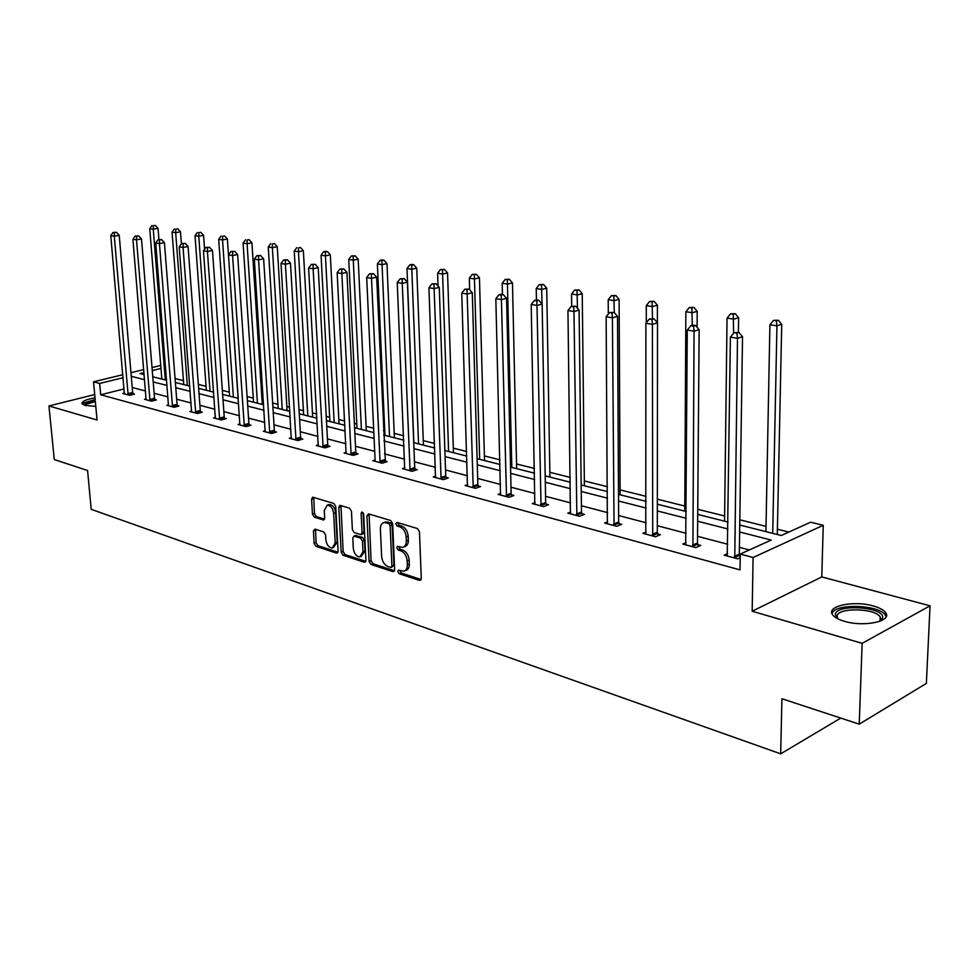 <?xml version="1.0" encoding="UTF-8"?>
<svg xmlns="http://www.w3.org/2000/svg" width="979" height="979" viewBox="0 0 979 979"><rect width="100%" height="100%" fill="white"/><g stroke="black" fill="none" stroke-linecap="round" stroke-linejoin="round"><path stroke-width="1.47" d="M397.755 571.516L399.151 573.731L419.453 580.412L421.288 578.467L419.465 531.732L417.409 528.538L396.96 522.394L395.7 523.802L397.107 526.017L399.726 526.8C403.458 528.427 405.612 531.817 406.199 536.957L406.358 540.836C406.358 544.618 405.073 546.796 402.504 547.371L397.572 546.331L396.74 547.75L398.135 549.965L400.741 550.785C404.462 552.462 406.615 555.839 407.191 560.955L407.35 564.81C407.35 568.505 406.101 570.635 403.581 571.21L398.575 570.121L397.755 571.516M399.75 570.402L401.133 572.972L421.141 579.531M397.731 522.627L399.114 525.295L401.733 526.09L399.726 526.8M398.747 546.612L400.13 549.231L402.736 550.051L400.741 550.785M95.795 406.383L85.026 405.441L82.077 403.727C81.673 401.366 85.981 399.42 95.024 397.915M873.317 605.964C879.558 607.714 883.658 609.941 885.628 612.646C892.713 621.212 864.016 627.355 844.436 621.298C838.379 619.536 834.426 617.333 832.578 614.714C825.86 606.099 853.859 600.2 873.317 605.964M930.05 605.817L926.367 683.403L859.219 724.154L862.144 643.338L930.05 605.817L821.773 576.925L823.253 525.282L753.096 557.492L740.271 554.065L771.183 540.065L739.622 531.989M94.706 394.549L48.95 405.955L97.043 420.003L93.543 381.822L122.852 374.688M859.219 724.154L781.915 698.737L780.679 753.83L91.218 509.325L87.572 470.495L54.273 459.555L48.95 405.955M315.005 529.125L313.427 531.022L314.124 543.345L315.972 546.343L336.458 553.086L338.085 551.201L335.711 506.461L333.802 503.426L312.705 497.185L311.603 499.18L312.46 514.232L314.32 517.218L323.572 519.996L324.673 518.013L324.257 510.512L327.231 505.164C330.694 505.507 332.836 508.248 333.643 513.388L335.21 542.807L332.322 548.02C328.834 547.677 326.68 544.936 325.86 539.784L325.591 534.926L323.719 531.915L315.005 529.125M821.773 576.925L752.178 611.239L862.144 643.338M752.178 611.239L753.096 557.492M124.088 388.932L100.702 394.782L740.038 569.888L740.271 554.065M100.702 394.782L99.674 383.45L93.543 381.822M369.095 561.371L371.041 564.479L392.897 571.663L394.659 569.741L392.652 523.643L390.658 520.498L368.642 513.889L366.917 515.884L369.095 561.371L371.078 560.637L373.023 563.733L394.525 570.794M364.212 562.227L343.066 555.264L341.169 552.217L338.82 507.391L339.946 505.372L349.515 508.138L351.449 511.209L352.367 529.59L354.3 532.662L360.908 534.62L362.059 532.613L361.116 513.375L361.936 511.944L363.674 514.146L365.913 560.318L364.212 562.227L365.62 561.713M780.679 753.83L840.753 718.072M788.829 532.074L777.399 529.211M766.031 526.359L739.806 519.812M724.619 516.006L697.746 509.288M684.786 506.045L657.337 499.18M646.054 496.365L620.111 489.879M607.408 486.698L584.341 480.934M570.219 477.397L549.843 472.306M534.412 468.439L516.545 463.973M499.914 459.812L484.397 455.933M466.64 451.49L453.314 448.162M434.541 443.463L423.283 440.648M403.556 435.716L394.219 433.379M384.759 431.017L383.462 430.687M373.623 428.227L366.085 426.342M356.772 424.017L354.361 423.417M344.681 420.994L338.844 419.538M329.678 417.238L326.227 416.381M316.694 413.995L312.448 412.93M303.417 410.678L298.999 409.565M289.613 407.227L286.859 406.53M277.95 404.303L272.639 402.981M263.388 400.668L262.042 400.325M253.267 398.135L247.1 396.593M229.306 392.138L222.343 390.401M206.055 386.326L198.345 384.392M183.465 380.672L175.057 378.579M739.732 525.013L781.254 535.501L810.6 522.211L823.253 525.282M144.011 372.595L140.07 373.562L144.182 374.602M152.773 376.768L166.638 380.268M175.363 382.471L189.791 386.118M198.639 388.357L213.655 392.138M222.625 394.415L238.264 398.355M247.369 400.656L263.645 404.768M272.896 407.105L289.857 411.388M299.244 413.762L316.927 418.229M326.46 420.64L344.902 425.29M354.582 427.737L373.819 432.596M383.658 435.08L403.74 440.158M413.738 442.679L434.713 447.978M444.87 450.536L466.787 456.079M477.116 458.686L500.024 464.474M510.536 467.13L534.51 473.187M545.193 475.88L570.28 482.219M581.171 484.972L607.445 491.605M618.52 494.395L646.054 501.358M657.337 504.209L686.218 511.503M697.709 514.403L728.021 522.064M160.984 368.434L152.271 370.564M130.966 372.705L143.766 369.585M152.026 367.578L160.74 365.448M123.109 377.71L99.674 383.45M727.935 528.99L697.66 521.244M686.181 518.307L657.325 510.928M646.067 508.04L618.557 501.003M607.494 498.176L581.245 491.458M570.378 488.68L545.315 482.268M534.632 479.526L510.683 473.395M500.183 470.715L477.299 464.854M466.971 462.21L445.078 456.618M434.921 454.011L413.97 448.651M403.984 446.094L383.915 440.966M374.088 438.445L354.863 433.526M345.195 431.054L326.766 426.33M317.245 423.895L299.574 419.379M290.188 416.981L273.239 412.636M264 410.274L247.736 406.114M238.631 403.776L223.004 399.787M214.034 397.486L199.031 393.644M190.195 391.38L175.767 387.696M167.054 385.469L153.201 381.92M144.598 379.717L131.272 376.303M749.363 549.953L739.402 547.334M727.74 544.263L697.537 536.308M686.095 533.298L657.313 525.723M646.079 522.762L618.63 515.541M607.604 512.629L581.416 505.739M570.561 502.888L545.56 496.304M534.901 493.502L511.014 487.212M500.538 484.446L477.691 478.437M467.387 475.721L445.543 469.969M435.398 467.301L414.484 461.794M404.523 459.175L384.49 453.901M374.676 451.319L355.487 446.265M345.832 443.732L327.439 438.886M317.93 436.377L300.284 431.739M290.922 429.279L273.998 424.813M264.771 422.39L248.531 418.119M239.439 415.72L223.848 411.621M214.89 409.259L199.9 405.318M191.076 402.993L176.673 399.199M167.972 396.911L154.131 393.264M145.541 391L132.226 387.5M132.936 393.68L134.49 394.096L129.693 395.32L122.803 393.46L124.431 393.056M154.817 399.53L156.42 399.958L151.598 401.206L144.513 399.297L146.189 398.869M177.358 405.551L178.998 405.991L174.164 407.276L166.858 405.306L168.596 404.853M200.573 411.755L202.274 412.208L197.415 413.53L189.877 411.498L191.676 411.021M224.509 418.155L226.247 418.62L221.376 419.967L213.618 417.886L215.466 417.372M249.18 424.751L250.979 425.229L246.084 426.611L238.081 424.47L240.002 423.931M274.634 431.555L276.494 432.045L271.587 433.477L263.327 431.249L265.309 430.687M300.908 438.58L302.829 439.081L297.897 440.55L289.368 438.262L291.424 437.65M328.038 445.824L330.021 446.351L325.077 447.868L316.278 445.494L318.395 444.845M356.075 453.314L358.118 453.864L353.174 455.419L344.07 452.971L346.272 452.286M385.053 461.06L387.17 461.635L382.214 463.226L372.791 460.693L375.079 459.971L366.684 277.546L371.506 278.342L380.097 462.663M415.035 469.076L417.225 469.663L412.257 471.303L402.516 468.684L404.878 467.913M446.057 477.36L448.321 477.972L443.352 479.673L433.269 476.957L435.716 476.124M478.18 485.951L480.53 486.575L475.561 488.325L465.111 485.523L467.668 484.629M511.479 494.848L513.902 495.496L508.933 497.308L498.103 494.395L500.758 493.44M545.988 504.075L548.521 504.748L543.553 506.62L532.319 503.598L535.085 502.57M581.807 513.645L584.426 514.354L579.47 516.276L567.82 513.143L570.696 512.029M618.997 523.581L621.726 524.316L616.782 526.31L604.667 523.055L607.665 521.856M657.643 533.91L660.47 534.669L655.551 536.737L642.958 533.347L646.091 532.05M697.819 544.654L700.768 545.438L695.861 547.579L682.767 544.055L686.034 542.647M739.634 555.827L740.246 555.986M740.21 557.773L737.823 558.862L724.191 555.203L727.617 553.661M405.086 570.635L405.563 570.451C408.084 569.876 409.344 567.747 409.344 564.051L407.35 564.81M402.736 550.051C406.456 551.715 408.598 555.093 409.185 560.196L409.344 564.051M403.984 546.82L404.498 546.637C407.068 546.062 408.353 543.883 408.353 540.114L406.358 540.836M401.733 526.09C405.465 527.705 407.619 531.083 408.194 536.235L408.353 540.114M369.095 514.024L371.078 560.637M390.682 567.441L391.918 566.095L390.131 525.686L388.736 523.484L384.209 522.492C381.651 523.067 380.378 525.258 380.39 529.039L381.651 556.513C382.226 561.542 384.331 564.883 387.965 566.56L390.682 567.441M391.416 567.367L393.901 565.348L391.918 566.095M384.82 522.272L390.731 522.774L392.138 524.964L393.901 565.348M365.779 561.359L345.036 554.555L343.066 555.264M340.973 505.568L343.139 551.495L345.036 554.555M361.324 534.473L362.903 533.91L364.041 531.915L363.111 512.69L361.116 513.375M353.321 548.546C354.153 553.796 356.38 556.586 359.991 556.941L362.989 551.666L362.475 541.179L360.529 538.095L353.921 536.125L352.795 538.107L353.321 548.546M361.116 556.525L364.971 550.944L362.989 551.666M355.499 535.562L362.524 537.385L364.457 540.469L364.971 550.944M333.362 547.653L337.192 542.109L335.21 542.807M328.222 504.834L329.225 504.491C332.689 504.834 334.83 507.575 335.638 512.715L337.192 542.109M313.745 497.393L314.455 513.559L316.303 516.545L324.526 519.115M315.519 529.296L316.095 542.66L317.942 545.658L337.963 552.229M777.289 534.497L781.731 324.33L776.934 325.836L769.91 324.747L765.921 531.634M772.712 533.347L776.934 325.836L776.347 320.818L778.268 320.219L773.532 320.39L776.347 320.818M769.91 324.747L773.532 320.39M778.268 320.219L781.731 324.33M734.421 556.329L739.304 554.126L742.523 336.69L737.481 338.281L734.764 558.042M736.93 333.129L738.949 332.493L734.091 332.664L736.93 333.129L737.481 338.281L730.395 337.131L727.226 556.011M739.304 554.126L740.21 557.687M742.523 336.69L738.949 332.493M734.091 332.664L730.395 337.131M738.411 332.407L738.619 317.685L733.797 319.154L727.042 318.102L724.546 521.183M733.601 333.252L733.271 314.247L735.205 313.659L730.567 313.831L733.271 314.247M727.042 318.102L730.567 313.831M735.205 313.659L738.619 317.685M697.097 327.255L697.207 311.322L692.349 312.729L685.863 311.726L684.762 511.136M692.275 325.273L691.884 307.932L693.83 307.369L689.289 307.528L691.884 307.932M685.863 311.726L689.289 307.528M693.83 307.369L697.207 311.322M692.581 545.107L697.489 542.978L699.141 329.642L694.062 331.171L692.924 546.784M693.573 326.129L695.604 325.517L692.887 325.077L690.856 325.689L693.573 326.129L694.062 331.171L687.27 330.058L685.679 544.838M697.489 542.978L698.394 546.478M699.141 329.642L695.604 325.517M690.856 325.689L687.27 330.058M652.381 534.326L657.313 532.27L657.509 322.862L652.406 324.355L652.712 535.978M651.977 319.411L654.021 318.824L649.371 318.995L651.977 319.411L652.406 324.355L645.895 323.278L645.761 534.106M657.313 532.27L658.169 535.635M657.509 322.862L654.021 318.824M649.371 318.995L645.895 323.278M837.486 618.63L835.356 614.543C835.552 603.639 884.233 606.723 882.679 617.639L880.231 621.151M879.827 621.31L880.843 619.107L880.17 616.917C875.104 607.935 837.021 607.372 837.045 616.232L837.877 618.838M886.105 616.807L885.359 615.179C879.264 604.447 834.01 603.211 832.015 613.649M84.683 405.343L85.981 402.956L95.232 400.215M95.355 401.574L87.094 404.07L85.711 405.612M95.183 399.652L83.949 402.883L82.444 404.205M657.386 322.727L657.399 305.191L652.528 306.562L646.287 305.595L646.299 322.776M652.516 318.579L652.112 301.85L654.07 301.312L649.615 301.471L652.112 301.85M646.287 305.595L649.615 301.471M654.07 301.312L657.399 305.191M613.723 523.961L618.667 521.978L617.529 316.364L612.413 317.796L614.053 525.576M612.046 312.974L614.09 312.399L609.538 312.558L612.046 312.974L612.413 317.796L606.148 316.768L607.359 523.777M618.667 521.978L619.499 525.209M617.529 316.364L614.09 312.399M609.538 312.558L606.148 316.768M620.135 494.811L619.107 299.293L614.212 300.626L608.204 299.696L608.302 314.088M614.286 312.619L613.857 296.013L615.815 295.487L611.447 295.646L613.857 296.013M608.204 299.696L611.447 295.646M615.815 295.487L619.107 299.293M576.533 513.987L581.489 512.066L579.103 310.11L573.975 311.506L576.851 515.578M573.657 306.77L575.713 306.219L571.246 306.39L573.657 306.77L573.975 311.506L567.955 310.514L570.414 513.84M581.489 512.066L582.285 515.187M579.103 310.11L575.713 306.219M571.246 306.39L567.955 310.514M584.402 485.78L582.236 293.627L577.329 294.912L571.54 294.006L571.699 306.268M577.488 308.263L577.023 290.396L578.981 289.882L574.697 290.041L577.023 290.396M571.54 294.006L574.697 290.041M578.981 289.882L582.236 293.627M540.702 504.381L545.67 502.521L542.146 304.102L537.006 305.448L541.032 505.935M536.737 300.81L538.793 300.284L536.48 299.904L534.412 300.443L536.737 300.81L537.006 305.448L531.205 304.493L534.815 504.271M545.67 502.521L546.441 505.531M542.146 304.102L538.793 300.284M534.412 300.443L531.205 304.493M549.929 477.079L546.723 288.156L541.791 289.405L536.223 288.536L536.431 299.917M542.06 304.004L541.534 284.975L543.504 284.485L539.307 284.632L541.534 284.975M536.223 288.536L539.307 284.632M543.504 284.485L546.723 288.156M506.18 495.117L511.148 493.318L506.571 298.314L501.419 299.623L506.498 496.659M501.199 295.083L503.255 294.569L501.028 294.202L498.96 294.716L501.199 295.083L501.419 299.623L495.839 298.705L500.514 495.044M511.148 493.318L511.907 496.231M506.571 298.314L503.255 294.569M498.96 294.716L495.839 298.705M516.655 468.672L512.47 282.882L507.55 284.094L502.178 283.261L502.447 294.434M511.821 467.448L507.33 279.749L509.3 279.272L505.176 279.419L507.33 279.749M502.178 283.261L505.176 279.419M509.3 279.272L512.47 282.882M472.894 486.196L477.862 484.458L472.294 292.745L467.154 294.006L473.212 487.701M466.971 289.551L469.027 289.05L464.817 289.209L466.971 289.551L467.154 294.006L461.77 293.125L467.436 486.147M477.862 484.458L478.584 487.261M472.294 292.745L469.027 289.05M464.817 289.209L461.77 293.125M484.519 460.558L479.441 277.803L474.509 278.978L469.32 278.171L469.663 289.772M479.673 459.335L474.325 274.72L476.296 274.255L472.245 274.401L474.325 274.72M469.32 278.171L472.245 274.401M476.296 274.255L479.441 277.803M440.77 477.581L445.739 475.892L439.265 287.373L434.113 288.597L441.088 479.061M433.978 284.228L436.034 283.739L431.898 283.898L433.978 284.228L434.113 288.597L428.937 287.74L435.508 477.556M445.739 475.892L446.436 478.609M439.265 287.373L436.034 283.739M431.898 283.898L428.937 287.74M453.473 452.714L447.55 272.896L442.618 274.034L437.613 273.251L438.054 286.015M448.602 451.49L442.471 269.849L444.442 269.396L440.464 269.543L442.471 269.849M437.613 273.251L440.464 269.543M444.442 269.396L447.55 272.896M423.442 445.127L416.736 268.148L411.816 269.262L406.983 268.515L413.86 442.704M418.571 443.903L411.816 269.262L411.706 265.15L413.676 264.722L411.743 264.416L409.773 264.856L411.706 265.15M406.983 268.515L409.773 264.856M413.676 264.722L416.736 268.148M394.402 437.797L386.974 263.571L382.055 264.648L377.38 263.926L384.955 435.41M389.532 436.561L382.055 264.648L381.969 260.622L383.939 260.194L382.067 259.9L380.109 260.328L381.969 260.622M377.38 263.926L380.109 260.328M383.939 260.194L386.974 263.571M366.293 430.699L358.179 259.141L353.272 260.181L348.744 259.484L356.992 428.349M361.41 429.463L353.272 260.181L353.223 256.229L355.181 255.813L351.412 255.947L353.223 256.229M348.744 259.484L351.412 255.947M355.181 255.813L358.179 259.141M339.064 423.821L330.327 254.846L325.432 255.874L321.051 255.189L329.899 421.508M334.182 422.585L325.432 255.874L325.407 251.982L327.365 251.579L325.615 251.309L323.657 251.713L325.407 251.982M321.051 255.189L323.657 251.713M327.365 251.579L330.327 254.846M312.68 417.152L303.355 250.697L298.473 251.701L294.238 251.04L303.649 414.876M307.81 415.928L298.473 251.701L298.473 247.871L300.431 247.479L298.473 247.871M294.238 251.04L296.784 247.614M300.431 247.479L303.355 250.697M287.104 410.69L277.241 246.684L272.37 247.65L268.258 247.014L278.207 408.451M282.233 409.467L272.37 247.65L272.395 243.893L274.34 243.502L272.395 243.893M268.258 247.014L270.755 243.636M274.34 243.502L277.241 246.684M262.299 404.425L251.921 242.78L247.075 243.734L243.086 243.11L253.537 402.21M257.44 403.201L247.075 243.734L247.124 240.026L249.07 239.659L247.124 240.026M243.086 243.11L245.533 239.794M249.07 239.659L251.921 242.78M238.227 398.355L227.385 239.011L222.551 239.928L218.684 239.329L229.588 396.165M233.381 397.119L222.551 239.928L222.625 236.294L224.558 235.927L222.625 236.294M218.684 239.329L221.07 236.049M224.558 235.927L227.385 239.011M204.574 249.278L203.571 235.339L198.761 236.245L195.017 235.658L206.336 390.303M210.02 391.221L198.761 236.245L198.847 232.659L200.781 232.304L198.847 232.659M195.017 235.658L197.354 232.439M200.781 232.304L203.571 235.339M409.748 469.259L414.717 467.619L407.399 282.185L402.259 283.372L410.066 470.715M402.149 279.088L404.205 278.623L400.154 278.77L402.149 279.088L402.259 283.372L397.254 282.552L404.682 469.271M414.717 467.619L415.402 470.263M407.399 282.185L404.205 278.623M400.154 278.77L397.254 282.552M374.896 461.256L375.079 459.971M371.433 274.132L373.488 273.679L369.499 273.826L371.433 274.132L371.506 278.342L376.646 277.179L385.408 462.198M376.646 277.179L373.488 273.679M369.499 273.826L366.684 277.546M350.812 453.461L355.769 451.919L346.933 272.346L341.818 273.471L351.131 454.868M341.781 269.347L343.825 268.907L339.909 269.054L341.781 269.347L341.818 273.471L337.155 272.713L346.101 453.51M355.769 451.919L356.405 454.403M346.933 272.346L343.825 268.907M339.909 269.054L337.155 272.713M322.801 445.947L327.732 444.442L318.236 267.683L313.121 268.772L323.107 447.33M313.109 264.722L315.165 264.293L311.31 264.428L313.109 264.722L313.121 268.772L308.618 268.038L318.236 446.02M327.732 444.442L328.357 446.865M318.236 267.683L315.165 264.293M311.31 264.428L308.618 268.038M295.682 438.678L300.614 437.221L290.482 263.167L285.391 264.232L295.988 440.036M285.403 260.255L287.434 259.827L283.653 259.973L285.403 260.255L285.391 264.232L281.022 263.51L291.277 438.776M300.614 437.221L301.214 439.571M290.482 263.167L287.434 259.827M283.653 259.973L281.022 263.51M269.421 431.629L274.34 430.209L263.632 258.799L258.554 259.839L269.727 432.975M258.591 255.923L260.622 255.519L256.902 255.654L258.591 255.923L258.554 259.839L254.332 259.141L265.162 431.751M274.34 430.209L274.928 432.498M263.632 258.799L260.622 255.519M256.902 255.654L254.332 259.141M243.991 424.813L248.886 423.43L237.64 254.564L232.574 255.58L244.285 426.134M232.647 251.738L234.666 251.334L231.007 251.468L232.647 251.738L232.574 255.58L228.486 254.907L239.867 424.947M248.886 423.43L249.461 425.657M237.64 254.564L234.666 251.334M231.007 251.468L228.486 254.907M219.333 418.204L224.215 416.858L212.467 250.477L207.426 251.456L219.626 419.501M207.511 247.687L209.53 247.295L205.933 247.43L207.511 247.687L207.426 251.456L203.461 250.808L215.343 418.351M224.215 416.858L224.778 419.024M212.467 250.477L209.53 247.295M205.933 247.43L203.461 250.808M195.433 411.792L200.291 410.482L188.066 246.512L183.049 247.467L195.714 413.077M183.159 243.747L185.166 243.367L181.629 243.502L183.159 243.747L183.049 247.467L179.218 246.843L191.566 411.951M200.291 410.482L200.842 412.6M188.066 246.512L185.166 243.367M181.629 243.502L179.218 246.843M172.231 405.575L177.077 404.29L164.423 242.657L159.43 243.6L172.524 406.836M159.553 239.941L161.559 239.574L158.072 239.696L159.553 239.941L159.43 243.6L155.71 242.988L168.486 405.747M177.077 404.29L177.615 406.358M164.423 242.657L161.559 239.574M158.072 239.696L155.71 242.988M181.384 243.844L180.479 231.79L175.682 232.672L172.047 232.109L183.771 384.6M187.344 385.493L175.682 232.672L175.792 229.147L177.713 228.792L175.792 229.147M172.047 232.109L174.335 228.915M177.713 228.792L180.479 231.79M149.726 399.53L154.535 398.294L141.49 238.925L136.509 239.843L150.007 400.778M136.668 236.245L138.651 235.89L135.224 236.012L136.668 236.245L136.509 239.843L132.911 239.255L146.091 399.726M154.535 398.294L155.061 400.313M141.49 238.925L138.651 235.89M135.224 236.012L132.911 239.255M158.928 239.537L158.047 228.34L153.262 229.196L149.738 228.645L161.829 379.057M165.304 379.938L153.262 229.196L153.397 225.721L155.306 225.378L153.397 225.721M149.738 228.645L151.99 225.513M155.306 225.378L158.047 228.34M127.857 393.668L132.654 392.457L119.23 235.315L114.286 236.196L128.139 394.904M114.445 232.659L116.428 232.304L113.05 232.439L114.445 232.659L114.286 236.196L110.786 235.633L124.333 393.876M132.654 392.457L133.168 394.427M119.23 235.315L116.428 232.304M113.05 232.439L110.786 235.633M401.133 572.972L399.151 573.731M399.114 525.295L397.107 526.017M400.13 549.231L398.135 549.965M409.185 560.196L407.191 560.955M408.194 536.235L406.199 536.957M421.019 579.801L419.453 580.412M368.924 515.187L366.917 515.884M394.378 571.1L392.897 571.663M373.023 563.733L371.041 564.479M392.138 524.964L390.131 525.686M390.731 522.774L388.736 523.484M388.002 521.954L386.007 522.651M343.139 551.495L341.169 552.217M340.814 506.73L338.82 507.391M364.041 531.915L362.059 532.613M364.457 540.469L362.475 541.179M362.524 537.385L360.529 538.095M356.466 535.476L354.471 536.174M335.638 512.715L333.643 513.388M324.318 519.519L323.058 519.947M316.303 516.545L314.32 517.218M314.455 513.559L312.46 514.232M313.598 498.531L311.603 499.18M337.779 552.609L336.458 553.086M317.942 545.658L315.972 546.343M316.095 542.66L314.124 543.345M315.397 530.349L313.427 531.022M734.605 557.54L739.475 555.326M692.765 546.294L697.672 544.165M652.565 535.501L657.496 533.433M613.906 525.111L618.85 523.116M576.704 515.113L581.673 513.192M540.885 505.482L545.854 503.622M506.363 496.206L511.332 494.407M473.077 487.261L478.046 485.523M440.954 478.633L445.922 476.944M409.932 470.299L414.9 468.66M379.791 461.231L384.747 459.64M379.962 462.247L384.931 460.656M350.996 454.464L355.952 452.91M322.984 446.926L327.916 445.421M295.866 439.644L300.786 438.176M269.604 432.583L274.512 431.164M244.163 425.755L249.058 424.372M219.516 419.122L224.387 417.776M195.604 412.697L200.462 411.388M172.414 406.469L177.248 405.196M149.897 400.423L154.706 399.175M128.029 394.549L132.826 393.325M885.628 612.646L885.518 615.436M386.203 521.783L384.209 522.492M355.915 535.415L353.921 536.125M329.225 504.491L327.231 505.164M880.806 619.462L882.63 618.03M879.999 621.102L880.17 616.917"/></g></svg>
